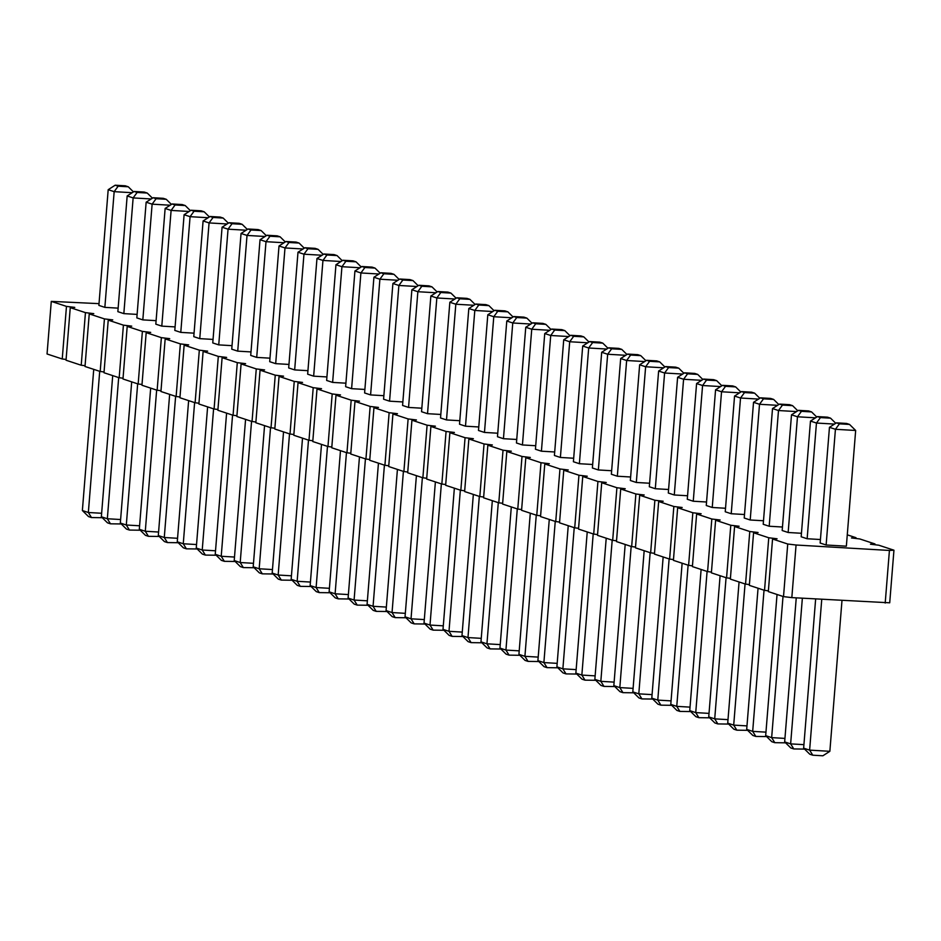 <?xml version="1.0" encoding="UTF-8"?>
<svg xmlns="http://www.w3.org/2000/svg" width="941" height="941" viewBox="0 0 941 941"><rect width="100%" height="100%" fill="white"/><g stroke="black" fill="none" stroke-linecap="round" stroke-linejoin="round"><path stroke-width="1.41" d="M847.265 534.829L855.992 537.699L851.464 537.946L859.78 538.946L874.965 543.945L870.449 544.204L878.765 545.204L893.95 550.203L889.421 550.45L796.062 545.015L787.735 544.016L772.549 539.017L777.078 538.77L768.762 537.77L764.527 590.36L749.342 585.361L753.576 532.759L758.093 532.512L749.777 531.512L734.592 526.513L739.12 526.254L730.792 525.254L715.607 520.255L720.136 520.008L711.819 519.009L696.634 513.998L701.151 513.751L692.835 512.751L677.649 507.752L682.178 507.493L673.85 506.493L658.665 501.494L663.193 501.247L654.877 500.247L639.692 495.237L644.209 494.99L635.893 493.99L620.707 488.991L625.236 488.732L616.908 487.732L601.722 482.733L606.251 482.486L597.935 481.486L582.75 476.475L587.266 476.228L578.95 475.229L563.765 470.229L568.293 469.971L559.966 468.971L544.78 463.972L549.309 463.725L540.993 462.725L525.807 457.714L530.324 457.467L522.008 456.467L506.823 451.468L511.351 451.21L503.023 450.21L487.838 445.211L492.366 444.964L484.05 443.964L468.865 438.965L473.382 438.706L465.066 437.706L449.88 432.707L454.409 432.46L446.081 431.46L430.896 426.449L435.424 426.202L427.096 425.203L411.923 420.204L416.44 419.945L408.123 418.945L392.938 413.946L397.467 413.699L389.139 412.699L373.953 407.688L378.482 407.441L370.154 406.441L354.98 401.442L359.497 401.184L351.181 400.184L335.996 395.185L340.524 394.938L332.197 393.938L317.011 388.927L321.54 388.68L313.212 387.68L298.038 382.681L302.555 382.422L294.239 381.423L279.054 376.424L283.582 376.177L275.254 375.177L260.069 370.166L264.597 369.919L256.27 368.919L241.096 363.92L245.613 363.661L237.297 362.661L222.111 357.662L226.64 357.415L218.312 356.416L203.127 351.405L207.655 351.158L199.327 350.158L184.142 345.159L188.671 344.9L180.354 343.9L165.169 338.901L169.698 338.654L161.37 337.654L146.184 332.644L150.713 332.396L142.385 331.397L127.2 326.398L131.728 326.139L123.412 325.151L108.227 320.14L112.755 319.893L104.427 318.893L89.242 313.894L93.771 313.635L85.443 312.635L70.257 307.636L74.786 307.389L66.47 306.39L51.285 301.379L99.017 303.649M768.385 590.83L764.527 590.36M768.762 537.77L753.576 532.759M421.827 408.206L408.547 407.429L402.572 405.453L411.876 289.746L418.851 285.276L428.967 285.864L431.954 286.852L421.839 286.252L418.851 285.276M440.811 414.452L427.532 413.687L421.544 411.711L430.86 296.003L437.836 291.522L447.951 292.11L450.939 293.098L440.823 292.51L437.836 291.522M478.769 426.967L465.489 426.191L459.514 424.215L468.818 308.507L475.793 304.037L485.909 304.625L488.897 305.613L478.781 305.013L475.793 304.037M459.796 420.709L446.505 419.933L440.529 417.969L449.845 302.249L456.82 297.779L466.936 298.368L469.924 299.356L459.808 298.767L456.82 297.779M497.754 433.213L484.474 432.437L478.487 430.472L487.803 314.765L494.778 310.283L504.894 310.871L507.881 311.859L497.765 311.271L494.778 310.283M573.681 458.232L560.389 457.455L554.414 455.491L563.73 339.772L570.705 335.302L580.82 335.89L583.808 336.878L573.692 336.29L570.705 335.302M554.696 451.974L541.416 451.198L535.429 449.233L544.745 333.526L551.72 329.044L561.836 329.632L564.823 330.62L554.708 330.032L551.72 329.044M516.738 439.471L503.447 438.694L497.471 436.73L506.787 321.01L513.762 316.541L523.878 317.129L526.866 318.117L516.75 317.529L513.762 316.541M535.711 445.728L522.431 444.952L516.456 442.976L525.76 327.268L532.735 322.798L542.851 323.386L545.839 324.363L535.723 323.775L532.735 322.798M592.665 464.478L579.374 463.713L573.398 461.737L582.702 346.029L589.678 341.559L599.793 342.148L602.781 343.124L592.665 342.536L589.678 341.559M801.45 533.276L788.158 532.5L782.183 530.524L791.499 414.816L798.474 410.347L808.59 410.935L811.577 411.923L801.461 411.323L798.474 410.347M782.465 527.019L769.185 526.242L763.21 524.278L772.514 408.559L779.489 404.089L789.605 404.677L792.593 405.665L782.477 405.077L779.489 404.089M763.492 520.761L750.2 519.997L744.225 518.02L753.529 402.313L760.504 397.831L770.62 398.431L773.62 399.407L763.504 398.819L760.504 397.831M744.507 514.515L731.216 513.739L725.24 511.763L734.556 396.055L741.532 391.585L751.647 392.174L754.635 393.162L744.519 392.573L741.532 391.585M725.523 508.258L712.243 507.481L706.268 505.517L715.572 389.797L722.547 385.328L732.663 385.916L735.65 386.904L725.535 386.316L722.547 385.328M611.638 470.735L598.358 469.959L592.383 467.995L601.687 352.275L608.662 347.805L618.778 348.393L621.766 349.382L611.65 348.793L608.662 347.805M630.623 476.993L617.331 476.217L611.356 474.252L620.672 358.533L627.647 354.063L637.763 354.651L640.75 355.639L630.635 355.051L627.647 354.063M649.608 483.239L636.316 482.474L630.341 480.498L639.645 364.79L646.62 360.321L656.736 360.909L659.723 361.885L649.608 361.297L646.62 360.321M706.55 502L693.258 501.235L687.283 499.259L696.587 383.552L703.562 379.07L713.678 379.67L716.666 380.646L706.562 380.058L703.562 379.07M687.565 495.754L674.274 494.978L668.298 493.013L677.614 377.294L684.589 372.824L694.705 373.412L697.693 374.4L687.577 373.812L684.589 372.824M668.581 489.496L655.301 488.72L649.325 486.756L658.629 371.036L665.605 366.567L675.72 367.155L678.708 368.143L668.592 367.555L665.605 366.567M820.434 539.522L807.143 538.746L801.167 536.782L810.472 421.074L817.447 416.592L827.562 417.181L830.562 418.169L820.446 417.581L817.447 416.592M269.985 358.168L256.705 357.404L250.718 355.427L260.034 239.72L267.009 235.25L277.125 235.838L280.112 236.814L269.996 236.226L267.009 235.25M288.969 364.426L275.678 363.649L269.702 361.685L279.018 245.966L285.993 241.496L296.109 242.084L299.097 243.072L288.981 242.484L285.993 241.496M307.942 370.683L294.662 369.907L288.687 367.943L297.991 252.223L304.966 247.754L315.082 248.342L318.07 249.33L307.954 248.742L304.966 247.754M326.927 376.929L313.647 376.165L307.66 374.189L316.976 258.481L323.951 254.011L334.067 254.599L337.054 255.576L326.939 254.987L323.951 254.011M383.869 395.69L370.589 394.926L364.602 392.95L373.918 277.242L380.893 272.761L391.009 273.361L393.997 274.337L383.881 273.749L380.893 272.761M364.885 389.445L351.605 388.668L345.629 386.692L354.933 270.984L361.909 266.515L372.024 267.103L375.012 268.091L364.896 267.503L361.909 266.515M345.912 383.187L332.62 382.411L326.645 380.446L335.961 264.727L342.936 260.257L353.051 260.845L356.039 261.833L345.923 261.245L342.936 260.257M402.854 401.948L389.562 401.172L383.587 399.207L392.903 283.488L399.878 279.018L409.994 279.606L412.981 280.594L402.866 280.006L399.878 279.018M232.027 345.665L218.735 344.888L212.76 342.924L222.076 227.216L229.051 222.735L239.167 223.323L242.155 224.311L232.039 223.723L229.051 222.735M251 351.922L237.72 351.146L231.745 349.182L241.049 233.462L248.024 228.992L258.14 229.58L261.127 230.569L251.012 229.98L248.024 228.992M118.143 308.142L104.851 307.366L98.876 305.402L108.191 189.694L115.167 185.212L125.282 185.8L128.27 186.789L118.154 186.2L115.167 185.212M137.115 314.4L123.836 313.624L117.86 311.659L127.164 195.94L134.14 191.47L144.255 192.058L147.243 193.046L137.127 192.458L134.14 191.47M156.1 320.658L142.82 319.881L136.833 317.905L146.149 202.197L153.124 197.728L163.24 198.316L166.228 199.292L156.112 198.704L153.124 197.728M213.042 339.419L199.763 338.642L193.775 336.666L203.091 220.959L210.066 216.489L220.182 217.077L223.17 218.053L213.054 217.465L210.066 216.489M194.058 333.161L180.778 332.385L174.803 330.42L184.107 214.701L191.082 210.231L201.198 210.819L204.185 211.807L194.069 211.219L191.082 210.231M175.085 326.903L161.793 326.127L155.818 324.163L165.134 208.455L172.109 203.974L182.225 204.562L185.212 205.55L175.097 204.962L172.109 203.974M829.456 427.32L835.432 429.296L855.663 430.472L846.359 546.18L826.127 545.004L820.152 543.039L829.456 427.32L836.431 422.85L846.547 423.438L849.535 424.426L839.419 423.838L836.431 422.85M772.549 539.017L768.327 591.607L783.512 596.618L791.828 597.617L889.716 602.805L893.95 550.203M749.401 584.573L745.543 584.102L730.357 579.103L734.592 526.513M730.428 578.315L726.558 577.856L711.384 572.846L715.607 520.255M711.443 572.069L707.585 571.599L692.4 566.6L696.634 513.998M692.458 565.812L688.6 565.353L673.415 560.342L677.649 507.752M673.485 559.554L669.616 559.095L654.442 554.096L658.665 501.494M654.501 553.308L650.643 552.837L635.457 547.838L639.692 495.237M635.516 547.05L631.658 546.592L616.473 541.581L620.707 488.991M616.543 540.793L612.673 540.334L597.5 535.335L601.722 482.733M597.559 534.547L593.7 534.076L578.515 529.077L582.75 476.475M578.574 528.289L574.716 527.83L559.53 522.82L563.765 470.229M559.601 522.032L555.731 521.573L540.546 516.574L544.78 463.972M540.616 515.786L536.758 515.315L521.573 510.316L525.807 457.714M521.632 509.528L517.773 509.069L502.588 504.058L506.823 451.468M502.659 503.27L498.789 502.812L483.603 497.813L487.838 445.211M483.674 497.024L479.816 496.554L464.631 491.555L468.865 438.965M464.689 490.767L460.831 490.308L445.646 485.297L449.88 432.707M445.716 484.509L441.847 484.05L426.661 479.051L430.896 426.449M426.732 478.263L422.874 477.793L407.688 472.794L411.923 420.204M407.747 472.006L403.889 471.547L388.704 466.536L392.938 413.946M388.762 465.76L384.904 465.289L369.719 460.29L373.953 407.688M369.789 459.502L365.931 459.032L350.746 454.033L354.98 401.442M350.805 453.244L346.947 452.786L331.761 447.787L335.996 395.185M331.82 446.999L327.962 446.528L312.777 441.529L317.011 388.927M312.847 440.741L308.989 440.282L293.804 435.271L298.038 382.681M293.863 434.483L290.004 434.024L274.819 429.025L279.054 376.424M274.878 428.237L271.02 427.767L255.834 422.768L260.069 370.166M255.905 421.98L252.047 421.521L236.861 416.51L241.096 363.92M236.92 415.722L233.062 415.263L217.877 410.264L222.111 357.662M217.936 409.476L214.078 409.006L198.892 404.007L203.127 351.405M198.963 403.219L195.105 402.76L179.919 397.749L184.142 345.159M179.978 396.961L176.12 396.502L160.935 391.503L165.169 338.901M160.993 390.715L157.135 390.244L141.95 385.245L146.184 332.644M142.02 384.457L138.162 383.999L122.977 378.988L127.2 326.398M123.036 378.2L119.178 377.741L103.992 372.742L108.227 320.14M104.051 371.954L100.193 371.483L85.008 366.484L89.242 313.894M85.078 365.696L81.22 365.237L66.035 360.227L70.257 307.636M66.093 359.45L62.235 358.98L47.05 353.981L51.285 301.379M66.47 306.39L62.235 358.98M85.443 312.635L81.22 365.237M104.427 318.893L100.193 371.483M123.412 325.151L119.178 377.741M142.385 331.397L138.162 383.999M161.37 337.654L157.135 390.244M180.354 343.9L176.12 396.502M199.327 350.158L195.105 402.76M218.312 356.416L214.078 409.006M237.297 362.661L233.062 415.263M256.27 368.919L252.047 421.521M275.254 375.177L271.02 427.767M294.239 381.423L290.004 434.024M313.212 387.68L308.989 440.282M332.197 393.938L327.962 446.528M351.181 400.184L346.947 452.786M370.154 406.441L365.931 459.032M389.139 412.699L384.904 465.289M408.123 418.945L403.889 471.547M427.096 425.203L422.874 477.793M446.081 431.46L441.847 484.05M465.066 437.706L460.831 490.308M484.05 443.964L479.816 496.554M503.023 450.21L498.789 502.812M522.008 456.467L517.773 509.069M540.993 462.725L536.758 515.315M559.966 468.971L555.731 521.573M578.95 475.229L574.716 527.83M597.935 481.486L593.7 534.076M616.908 487.732L612.673 540.334M635.893 493.99L631.658 546.592M654.877 500.247L650.643 552.837M673.85 506.493L669.616 559.095M692.835 512.751L688.6 565.353M711.819 519.009L707.585 571.599M855.992 537.699L855.922 538.487M730.792 525.254L726.558 577.856M874.965 543.945L874.907 544.733M749.777 531.512L745.543 584.102M889.421 550.45L885.199 603.052M796.062 545.015L791.828 597.617M787.735 544.016L783.512 596.618M435.906 292.769L417.863 291.71L411.876 289.746M421.839 286.252L417.863 291.71L408.547 407.429M454.879 299.015L436.836 297.968L430.86 296.003M440.823 292.51L436.836 297.968L427.532 413.687M492.849 311.53L474.805 310.471L465.489 426.191M478.781 305.013L474.805 310.471L468.818 308.507M473.864 305.272L455.82 304.225L449.845 302.249M459.808 298.767L455.82 304.225L446.505 419.933M511.822 317.776L493.778 316.729L487.803 314.765M497.765 311.271L493.778 316.729L484.474 432.437M587.749 342.795L569.705 341.748L563.73 339.772M573.692 336.29L569.705 341.748L560.389 457.455M568.764 336.537L550.72 335.49L541.416 451.198M554.708 330.032L550.72 335.49L544.745 333.526M530.806 324.033L512.763 322.986L506.787 321.01M516.75 317.529L512.763 322.986L503.447 438.694M549.791 330.291L531.747 329.232L525.76 327.268M535.723 323.775L531.747 329.232L522.431 444.952M606.733 349.052L588.69 347.994L582.702 346.029M592.665 342.536L588.69 347.994L579.374 463.713M815.518 417.839L797.474 416.781L788.158 532.5M801.461 411.323L797.474 416.781L791.499 414.816M796.533 411.582L778.489 410.535L772.514 408.559M782.477 405.077L778.489 410.535L769.185 526.242M777.56 405.324L759.516 404.277L753.529 402.313M763.504 398.819L759.516 404.277L750.2 519.997M758.575 399.078L740.532 398.019L734.556 396.055M744.519 392.573L740.532 398.019L731.216 513.739M739.591 392.82L721.547 391.774L715.572 389.797M725.535 386.316L721.547 391.774L712.243 507.481M625.706 355.298L607.663 354.251L598.358 469.959M611.65 348.793L607.663 354.251L601.687 352.275M644.691 361.556L626.647 360.509L620.672 358.533M630.635 355.051L626.647 360.509L617.331 476.217M663.676 367.813L645.632 366.755L639.645 364.79M649.608 361.297L645.632 366.755L636.316 482.474M720.618 386.575L702.574 385.516L696.587 383.552M706.562 380.058L702.574 385.516L693.258 501.235M701.633 380.317L683.589 379.27L677.614 377.294M687.577 373.812L683.589 379.27L674.274 494.978M682.648 374.059L664.605 373.012L655.301 488.72M668.592 367.555L664.605 373.012L658.629 371.036M834.502 424.085L816.459 423.038L810.472 421.074M820.446 417.581L816.459 423.038L807.143 538.746M284.053 242.743L266.009 241.684L260.034 239.72M269.996 236.226L266.009 241.684L256.705 357.404M303.037 248.989L284.994 247.942L275.678 363.649M288.981 242.484L284.994 247.942L279.018 245.966M322.022 255.246L303.967 254.199L294.662 369.907M307.954 248.742L303.967 254.199L297.991 252.223M340.995 261.504L322.951 260.445L313.647 376.165M326.939 254.987L322.951 260.445L316.976 258.481M397.937 280.265L379.893 279.206L373.918 277.242M383.881 273.749L379.893 279.206L370.589 394.926M378.964 274.007L360.909 272.961L354.933 270.984M364.896 267.503L360.909 272.961L351.605 388.668M359.98 267.75L341.936 266.703L335.961 264.727M345.923 261.245L341.936 266.703L332.62 382.411M416.922 286.511L398.878 285.464L392.903 283.488M402.866 280.006L398.878 285.464L389.562 401.172M246.095 230.227L228.051 229.181L218.735 344.888M232.039 223.723L228.051 229.181L222.076 227.216M265.08 236.485L247.024 235.438L241.049 233.462M251.012 229.98L247.024 235.438L237.72 351.146M132.21 192.705L114.167 191.658L104.851 307.366M118.154 186.2L114.167 191.658L108.191 189.694M151.195 198.963L133.14 197.916L127.164 195.94M137.127 192.458L133.14 197.916L123.836 313.624M170.168 205.22L152.124 204.162L146.149 202.197M156.112 198.704L152.124 204.162L142.82 319.881M227.11 223.982L209.067 222.923L203.091 220.959M213.054 217.465L209.067 222.923L199.763 338.642M208.137 217.724L190.082 216.677L184.107 214.701M194.069 211.219L190.082 216.677L180.778 332.385M189.153 211.466L171.109 210.419L161.793 326.127M175.097 204.962L171.109 210.419L165.134 208.455M839.419 423.838L835.432 429.296L826.127 545.004M403.407 471.382L392.044 612.556L386.069 610.58L392.197 616.637L395.185 617.614L392.044 612.556L405.324 613.332M397.42 469.418L386.069 610.58M424.309 619.578L411.029 618.813L405.042 616.837L411.17 622.883L414.169 623.871L411.029 618.813L422.38 477.64M416.404 475.664L405.042 616.837M454.362 488.179L443.011 629.341L449.139 635.387L452.127 636.375L448.986 631.317L443.011 629.341M462.266 632.093L448.986 631.317L460.349 490.143M443.293 625.836L430.002 625.059L424.026 623.095L430.155 629.141L433.142 630.129L430.002 625.059L441.364 483.886M435.389 481.921L424.026 623.095M481.251 638.339L467.971 637.575L461.984 635.598L468.112 641.644L471.112 642.632L467.971 637.575L479.322 496.401M473.347 494.425L461.984 635.598M557.178 663.358L543.886 662.582L537.911 660.617L544.039 666.663L547.027 667.639L543.886 662.582L555.249 521.408M549.273 519.444L537.911 660.617M530.289 513.186L518.926 654.36L525.054 660.406L528.054 661.394L524.913 656.324L518.926 654.36M538.193 657.1L524.913 656.324L536.264 515.162M498.307 502.647L486.944 643.82L480.969 641.856L487.097 647.902L490.085 648.89L486.944 643.82L500.236 644.597M492.331 500.683L480.969 641.856M517.291 508.905L505.929 650.078L499.953 648.102L506.082 654.148L509.069 655.136L505.929 650.078L519.209 650.854M511.304 506.94L499.953 648.102M576.151 669.616L562.871 668.839L556.896 666.863L563.024 672.909L566.011 673.897L562.871 668.839L574.233 527.666M568.246 525.701L556.896 666.863M777.043 594.489L765.68 735.65L771.808 741.708L774.796 742.684L771.655 737.626L765.68 735.65M784.947 738.403L771.655 737.626L783.018 596.453M764.033 590.195L752.682 731.369L746.695 729.404L752.835 735.45L755.823 736.438L752.682 731.369L765.962 732.145M758.058 588.231L746.695 729.404M746.978 725.887L733.698 725.123L727.722 723.147L733.851 729.193L736.838 730.181L733.698 725.123L745.06 583.949M739.073 581.973L727.722 723.147M726.076 577.692L714.713 718.865L708.738 716.901L714.866 722.947L717.854 723.923L714.713 718.865L728.005 719.642M720.1 575.727L708.738 716.901M707.091 571.434L695.74 712.608L689.753 710.643L695.881 716.689L698.881 717.677L695.74 712.608L709.02 713.384M701.116 569.47L689.753 710.643M587.231 531.947L575.868 673.121L581.997 679.167L584.996 680.155L581.856 675.085L575.868 673.121M595.135 675.861L581.856 675.085L593.206 533.923M614.12 682.119L600.829 681.343L594.853 679.378L600.981 685.424L603.969 686.401L600.829 681.343L612.191 540.169M606.216 538.205L594.853 679.378M631.176 546.427L619.813 687.6L613.838 685.624L619.966 691.67L622.954 692.658L619.813 687.6L633.093 688.365M625.189 544.451L613.838 685.624M690.035 707.126L676.755 706.362L670.78 704.386L676.908 710.431L679.896 711.42L676.755 706.362L688.118 565.188M682.131 563.212L670.78 704.386M669.133 558.93L657.771 700.104L651.795 698.14L657.924 704.186L660.911 705.162L657.771 700.104L671.062 700.88M663.158 556.966L651.795 698.14M644.173 550.708L632.811 691.882L638.939 697.928L641.938 698.916L638.798 693.846L632.811 691.882M652.078 694.623L638.798 693.846L650.149 552.685M802.355 598.229L790.64 743.884L784.665 741.908L790.793 747.954L793.781 748.942L790.64 743.884L803.92 744.649M796.251 597.876L784.665 741.908M251.553 421.356L240.202 562.53L234.215 560.554L240.343 566.6L243.331 567.588L240.202 562.53L253.482 563.306M245.577 419.38L234.215 560.554M264.562 425.638L253.2 566.811L259.328 572.857L262.316 573.845L259.175 568.776L253.2 566.811M272.467 569.552L259.175 568.776L270.538 427.614M283.535 431.895L272.184 573.069L278.313 579.115L281.3 580.091L278.16 575.033L272.184 573.069M291.439 575.81L278.16 575.033L289.522 433.86M302.52 438.141L291.157 579.315L297.285 585.361L300.273 586.349L297.144 581.291L291.157 579.315M310.424 582.056L297.144 581.291L308.495 440.117M367.366 600.817L354.087 600.052L348.099 598.076L354.228 604.122L357.227 605.11L354.087 600.052L365.437 458.879M359.462 456.903L348.099 598.076M348.382 594.571L335.102 593.795L329.127 591.83L335.255 597.876L338.242 598.852L335.102 593.795L346.464 452.621M340.477 450.657L329.127 591.83M329.409 588.313L316.117 587.537L310.142 585.573L316.27 591.618L319.258 592.607L316.117 587.537L327.48 446.375M321.504 444.399L310.142 585.573M386.351 607.074L373.059 606.298L367.084 604.334L373.212 610.38L376.2 611.368L373.059 606.298L384.422 465.125M378.447 463.16L367.084 604.334M207.62 406.877L196.257 548.05L202.386 554.096L205.373 555.084L202.233 550.014L196.257 548.05M215.524 550.791L202.233 550.014L213.595 408.853M234.497 557.048L221.217 556.272L215.242 554.308L221.37 560.354L224.358 561.33L221.217 556.272L232.568 415.099M226.593 413.134L215.242 554.308M93.735 369.354L82.373 510.528L88.501 516.574L91.489 517.562L88.348 512.504L82.373 510.528M101.64 513.268L88.348 512.504L99.711 371.33M139.597 525.784L126.306 525.007L120.33 523.031L126.459 529.077L129.446 530.065L126.306 525.007L137.668 383.834M131.693 381.87L120.33 523.031M120.613 519.526L107.333 518.75L101.357 516.785L107.486 522.831L110.473 523.819L107.333 518.75L118.684 377.576M112.708 375.612L101.357 516.785M194.611 402.595L183.26 543.769L177.273 541.793L183.401 547.838L186.389 548.826L183.26 543.769L196.54 544.545M188.635 400.631L177.273 541.793M175.626 396.337L164.275 537.511L158.3 535.547L164.428 541.593L167.416 542.569L164.275 537.511L177.555 538.287M169.651 394.373L158.3 535.547M150.678 388.115L139.315 529.289L145.443 535.335L148.431 536.323L145.29 531.253L139.315 529.289M158.582 532.03L145.29 531.253L156.653 390.092M821.752 599.358L809.625 750.13L803.638 748.166L809.778 754.212L812.765 755.2L809.625 750.13L829.856 751.306L841.983 600.534M815.647 599.005L803.638 748.166M437.153 291.969L431.954 286.852M456.126 298.215L450.939 293.098M494.096 310.73L488.897 305.613M475.111 304.472L469.924 299.356M513.068 316.976L507.881 311.859M588.995 341.995L583.808 336.878M570.011 335.737L564.823 330.62M532.053 323.233L526.866 318.117M551.038 329.491L545.839 324.363M607.98 348.252L602.781 343.124M816.764 417.039L811.577 411.923M797.78 410.782L792.593 405.665M778.807 404.536L773.62 399.407M759.822 398.278L754.635 393.162M740.838 392.021L735.65 386.904M626.953 354.498L621.766 349.382M645.938 360.756L640.75 355.639M664.922 367.014L659.723 361.885M721.865 385.775L716.666 380.646M702.88 379.517L697.693 374.4M683.895 373.259L678.708 368.143M835.749 423.285L830.562 418.169M285.299 241.943L280.112 236.814M304.284 248.189L299.097 243.072M323.269 254.446L318.07 249.33M342.242 260.704L337.054 255.576M399.184 279.465L393.997 274.337M380.211 273.208L375.012 268.091M361.226 266.95L356.039 261.833M418.169 285.711L412.981 280.594M247.342 229.428L242.155 224.311M266.327 235.685L261.127 230.569M133.457 191.905L128.27 186.789M152.442 198.163L147.243 193.046M171.415 204.42L166.228 199.292M228.357 223.182L223.17 218.053M209.384 216.924L204.185 211.807M190.4 210.666L185.212 205.55M855.663 430.472L849.535 424.426M395.185 617.614L405.983 617.767M414.169 623.871L424.967 624.024M452.127 636.375L462.925 636.528M433.142 630.129L443.952 630.27M471.112 642.632L481.91 642.785M547.027 667.639L557.837 667.792M528.054 661.394L538.852 661.535M490.085 648.89L500.894 649.031M509.069 655.136L519.867 655.289M566.011 673.897L576.809 674.05M774.796 742.684L785.606 742.837M755.823 736.438L766.621 736.58M736.838 730.181L747.636 730.334M717.854 723.923L728.663 724.076M698.881 717.677L709.679 717.818M584.996 680.155L595.794 680.296M603.969 686.401L614.779 686.554M622.954 692.658L633.752 692.811M679.896 711.42L690.694 711.572M660.911 705.162L671.721 705.315M641.938 698.916L652.736 699.057M793.781 748.942L804.579 749.095M243.331 567.588L254.141 567.741M262.316 573.845L273.113 573.986M281.3 580.091L292.098 580.244M300.273 586.349L311.083 586.502M357.227 605.11L368.025 605.263M338.242 598.852L349.04 599.005M319.258 592.607L330.068 592.748M376.2 611.368L387.01 611.509M205.373 555.084L216.171 555.225M224.358 561.33L235.156 561.483M91.489 517.562L102.287 517.715M129.446 530.065L140.256 530.218M110.473 523.819L121.271 523.961M186.389 548.826L197.198 548.979M167.416 542.569L178.214 542.722M148.431 536.323L159.229 536.464M812.765 755.2L822.881 755.788L829.856 751.306"/></g></svg>
